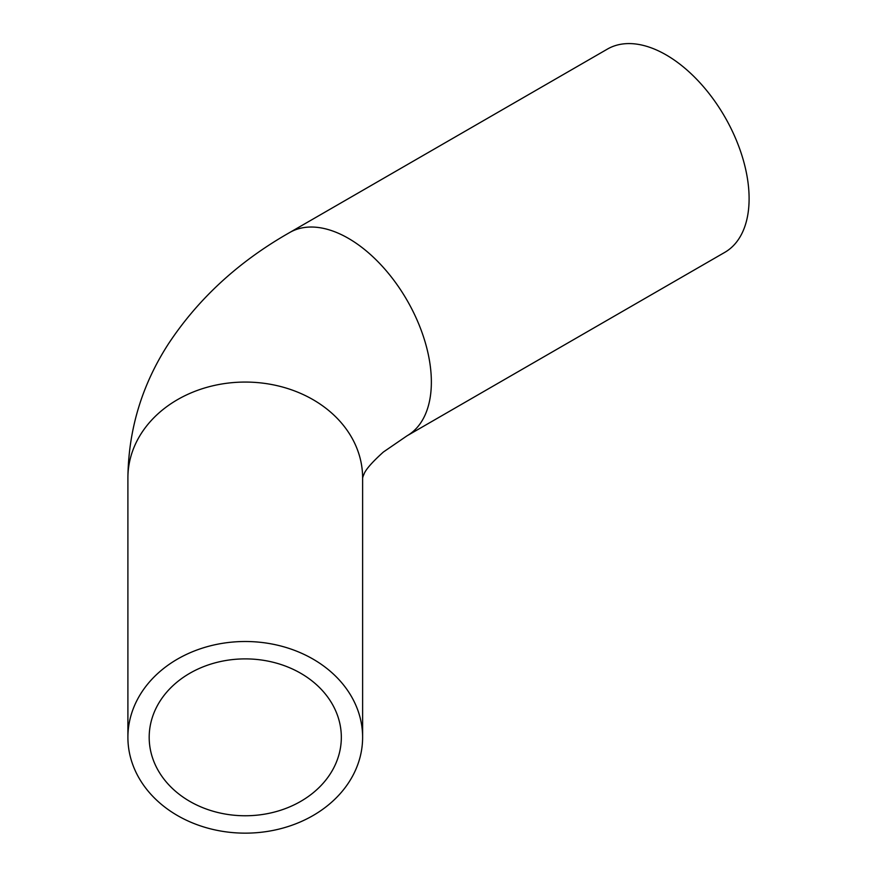 <?xml version="1.0" encoding="UTF-8"?>
<svg xmlns="http://www.w3.org/2000/svg" width="877" height="877" viewBox="0 0 877 877"><rect width="100%" height="100%" fill="white"/><g stroke="black" fill="none" stroke-linecap="round" stroke-linejoin="round"><path stroke-width="1.32" d="M341.328 737.327A96.064 78.437 0 0 1 245.253 815.763A96.064 78.437 0 0 1 149.189 737.327A96.064 78.437 0 0 1 245.253 658.89A96.064 78.437 0 0 1 341.328 737.327M127.899 737.327A117.365 95.823 180 0 0 245.253 833.15A117.365 95.823 180 0 0 362.618 737.327A117.365 95.823 180 0 0 245.253 641.504A117.365 95.823 180 0 0 127.899 737.327L127.899 477.899C128.448 429.653 141.877 385.102 168.198 344.233C198.147 298.772 238.654 261.532 289.695 232.526A117.365 67.759 -120 0 1 380.136 263.966A117.365 67.759 -120 0 1 431.363 382.076A117.365 67.759 -120 0 1 407.06 435.792L383.381 452.028C362.475 470.861 364.415 474.698 363.451 475.257L362.618 477.899A117.365 95.823 180 0 0 245.253 382.065A117.365 95.823 180 0 0 127.899 477.899M407.06 435.792L724.797 252.357A117.365 67.759 -120 0 0 724.797 116.838A117.365 67.759 -120 0 0 607.432 49.079L289.695 232.526M362.618 477.899L362.618 737.327"/></g></svg>
